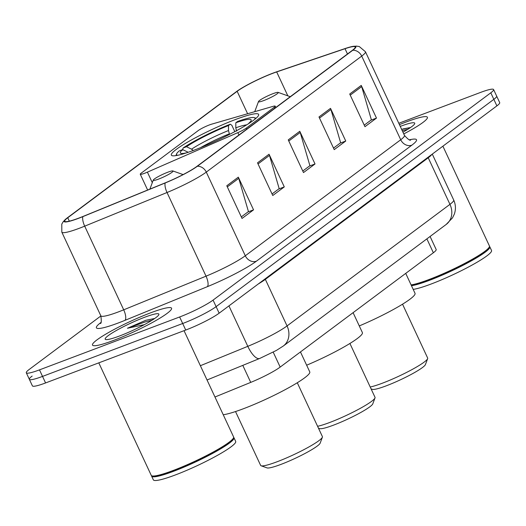 <?xml version="1.0" encoding="UTF-8"?>
<svg xmlns="http://www.w3.org/2000/svg" width="526" height="526" viewBox="0 0 526 526"><rect width="100%" height="100%" fill="white"/><g stroke="black" fill="none" stroke-linecap="round" stroke-linejoin="round"><path stroke-width="0.79" d="M144.663 173.258A9.087 1.137 -25 0 0 147.392 172.14L237.851 132.637A9.087 1.137 -25 0 0 246.26 128.127L274.25 107.238A9.087 1.137 -25 0 0 275.19 106.153A9.087 1.137 -25 0 0 273.06 106.357L211.682 124.156A9.087 1.137 -25 0 0 198.276 130.547L141.205 173.146A9.087 1.137 -25 0 0 140.264 174.231A9.087 1.137 -25 0 0 144.663 173.258M194.64 149.963A48.155 6.036 -25 0 0 238.679 129.521A48.155 6.036 -25 0 0 258.641 114.412A48.155 6.036 -25 0 0 235.359 119.566A48.155 6.036 -25 0 0 191.319 140.008A48.155 6.036 -25 0 0 171.351 155.117A48.155 6.036 -25 0 0 194.64 149.963M430.084 236.47L436.166 249.502A27.26 3.419 155 0 1 433.358 252.756L280.174 367.089A27.26 3.419 155 0 1 250.731 382.389L214.97 397.005M32.152 376.07A27.26 3.419 -25 0 0 29.351 379.325L32.395 385.86A27.26 3.419 -25 0 0 45.578 382.941L185.731 330.045A27.26 3.419 -25 0 0 219.158 313.18L496.892 105.877A27.26 3.419 -25 0 0 499.7 102.623L496.649 96.087A27.26 3.419 -25 0 1 493.848 99.342A27.26 3.419 -25 0 0 496.649 96.087L493.605 89.551A27.26 3.419 -25 0 0 480.422 92.471L398.8 123.275M100.9 315.942L29.108 369.528A27.26 3.419 -25 0 0 26.3 372.789A27.26 3.419 -25 0 0 39.483 369.87L179.636 316.974L182.686 323.51A27.26 3.419 -25 0 0 216.107 306.645L493.848 99.342L216.107 306.645A27.26 3.419 -25 0 1 182.686 323.51L42.527 376.406L182.686 323.51L185.731 330.045M29.351 379.325A27.26 3.419 -25 0 0 42.527 376.406A27.26 3.419 -25 0 1 29.351 379.325L26.3 372.789M113.59 340.407A43.612 5.464 -25 0 0 153.474 321.899A43.612 5.464 -25 0 0 171.561 308.216A43.612 5.464 -25 0 0 150.469 312.885A43.612 5.464 -25 0 0 110.585 331.393A43.612 5.464 -25 0 0 92.504 345.082A43.612 5.464 -25 0 0 113.59 340.407A43.612 5.464 -25 0 0 153.474 321.899A43.612 5.464 -25 0 0 171.561 308.216A43.612 5.464 -25 0 0 150.469 312.885A43.612 5.464 -25 0 0 110.585 331.393A43.612 5.464 -25 0 0 92.504 345.082A43.612 5.464 -25 0 0 113.59 340.407M403.771 133.933A43.612 5.464 -25 0 0 427.401 117.259A43.612 5.464 -25 0 0 406.315 121.927A43.612 5.464 -25 0 0 399.438 124.642A43.612 5.464 -25 0 1 406.315 121.927A43.612 5.464 -25 0 1 427.401 117.259A43.612 5.464 -25 0 1 403.771 133.933M78.808 218.106A29.075 3.643 155 0 1 64.751 221.222A29.075 3.643 155 0 1 67.742 217.751L237.154 91.307A29.075 3.643 155 0 1 276.676 71.924L345.017 48.708A29.075 3.643 155 0 1 355.208 46.985A29.075 3.643 155 0 1 352.216 50.457L196.783 166.472A29.075 3.643 155 0 1 165.374 182.792L83.055 216.436A29.075 3.643 155 0 1 78.808 218.106M78.505 218.336A29.804 3.735 -25 0 0 82.852 216.627L165.177 182.976A29.804 3.735 -25 0 0 197.368 166.249L352.801 50.24A29.804 3.735 -25 0 0 352.519 46.459A29.804 3.735 -25 0 0 345.424 48.445L277.077 71.661A29.804 3.735 -25 0 0 236.569 91.524L67.157 217.968A29.804 3.735 -25 0 0 66.072 218.823A29.804 3.735 -25 0 0 78.505 218.336M179.636 316.974A27.26 3.419 -25 0 0 213.063 300.109L490.797 92.806A27.26 3.419 -25 0 0 493.605 89.551M361.244 85.416L376.485 118.094L364.959 126.694L349.718 94.016L361.244 85.416A7.272 6.174 -126.7 0 1 361.684 86.586L350.237 95.127M269.049 154.23L284.29 186.908L272.764 195.508L257.523 162.83L269.049 154.23A7.272 6.174 -126.7 0 1 269.49 155.4L258.042 163.941M238.317 177.163L253.552 209.848L242.032 218.448L226.791 185.77L238.317 177.163A7.272 6.174 -126.7 0 1 238.758 178.334L227.311 186.881M330.512 108.356L345.753 141.034L334.227 149.634L318.986 116.956L330.512 108.356A7.272 6.174 -126.7 0 1 330.953 109.52L319.506 118.067M299.781 131.29L315.021 163.967L303.495 172.574L288.255 139.89L299.781 131.29A7.272 6.174 -126.7 0 1 300.221 132.46L288.774 141.001M315.021 163.967L309.38 166.098M302.772 171.029L309.906 165.703L300.221 132.46M345.753 141.034L340.112 143.157M333.504 148.089L340.638 142.763L330.953 109.52M253.552 209.848L247.917 211.971M241.309 216.903L248.443 211.577L238.758 178.334M284.29 186.908L278.649 189.038M272.041 193.969L279.175 188.643L269.49 155.4M376.485 118.094L370.843 120.224M364.235 125.155L371.369 119.829L361.684 86.586M98.789 362.855L151.238 475.34A45.433 5.694 -25 0 0 151.876 475.839A45.433 5.694 -25 0 0 173.205 470.474A45.433 5.694 -25 0 0 233.564 437.744A45.433 5.694 -25 0 0 233.59 436.942L184.041 330.683M151.876 475.839L152.468 476.05A44.98 5.635 -25 0 0 173.593 470.744A44.98 5.635 -25 0 0 233.34 438.342L233.564 437.744M151.56 475.688A45.433 5.694 -25 0 0 151.619 476.155A45.433 5.694 -25 0 0 173.587 471.296A45.433 5.694 -25 0 0 215.134 452.012A45.433 5.694 -25 0 0 233.971 437.757A45.433 5.694 -25 0 0 233.649 437.408M151.619 476.155L153.336 479.837A45.433 5.694 -25 0 0 175.303 474.971A45.433 5.694 -25 0 0 216.85 455.687A45.433 5.694 -25 0 0 235.687 441.432L233.971 437.757M154.683 318.486L145.768 320.295L127.443 328.25L144.538 324.614M119.507 335.996A29.627 3.715 -25 0 0 158.865 314.653A29.627 3.715 -25 0 0 144.558 317.296A29.627 3.715 -25 0 0 116.062 330.663A29.627 3.715 -25 0 0 105.594 339.494A29.627 3.715 -25 0 0 119.507 335.996M127.443 328.25L145.11 321.958L151.975 320.268M145.768 320.295L154.572 318.572M318.467 428.177L319.703 428.611A29.528 3.702 -25 0 0 333.569 425.126A29.528 3.702 -25 0 0 372.796 403.85L375.005 397.926A34.072 4.274 -25 0 0 375.025 397.327L349.915 343.471M317.586 426.284A34.072 4.274 -25 0 0 329.743 422.477A34.072 4.274 -25 0 0 375.005 397.926M182.417 150.193L183.127 148.003A43.25 5.418 -25 0 1 230.296 124.202L231.828 125.26L234.8 131.631M254.656 119.422A43.25 5.418 -25 0 0 254.354 117.646A43.25 5.418 -25 0 0 237.594 121.447L235.819 122.775L235.786 127.792L236.569 131.106M230.296 124.202L228.514 125.53A39.069 4.898 -25 0 0 186.506 146.728L183.127 148.003M249.889 122.808L248.857 123.196A39.069 4.898 -25 0 0 251.145 120.579A39.069 4.898 -25 0 0 235.819 122.775M186.506 146.728L191.569 149.174L193.239 150.482M229.52 134.393L228.488 130.547L228.514 125.53M248.739 123.557L248.857 123.196M306.651 365.208A49.977 6.266 -25 0 0 362.388 332.596L353.097 312.668M188.17 152.284L182.66 149.594L179.287 150.87A43.25 5.418 -25 0 0 176.585 153.908A43.25 5.418 -25 0 0 177.755 155.282M182.66 149.594A39.069 4.898 -25 0 0 180.898 153.336A39.069 4.898 -25 0 0 186.612 152.803M235.523 411.549L260.64 465.405A34.072 4.274 -25 0 0 261.113 465.78L267.07 467.897A29.528 3.702 -25 0 0 280.937 464.405A29.528 3.702 -25 0 0 320.17 443.135L322.379 437.211A34.072 4.274 -25 0 0 322.399 436.606L297.289 382.75M261.113 465.78A34.072 4.274 -25 0 0 277.11 461.756A34.072 4.274 -25 0 0 322.379 437.211M167.741 172.239A10.901 1.368 -25 0 0 153.257 180.096A10.901 1.368 -25 0 0 158.523 179.116A10.901 1.368 -25 0 0 169.01 174.205A10.901 1.368 -25 0 0 172.863 170.95A10.901 1.368 -25 0 0 167.741 172.239M223.234 414.738A49.977 6.266 -25 0 0 243.341 408.768A49.977 6.266 -25 0 0 289.044 387.557A49.977 6.266 -25 0 0 309.761 371.882L300.464 351.947M371.1 388.892L372.329 389.332A29.528 3.702 -25 0 0 386.196 385.847A29.528 3.702 -25 0 0 425.429 364.571L427.638 358.647A34.072 4.274 -25 0 0 427.658 358.042L402.541 304.192M370.212 387.005A34.072 4.274 -25 0 0 382.369 383.198A34.072 4.274 -25 0 0 427.638 358.647M273.001 93.674A10.901 1.368 -25 0 0 258.509 101.531A10.901 1.368 -25 0 0 263.776 100.558A10.901 1.368 -25 0 0 274.263 95.64A10.901 1.368 -25 0 0 278.116 92.392A10.901 1.368 -25 0 0 273.001 93.674M359.278 325.929A49.977 6.266 -25 0 0 415.021 293.317L405.724 273.382M411.095 284.901A45.433 5.694 -25 0 0 429.052 279.516A45.433 5.694 -25 0 0 489.404 246.786A45.433 5.694 -25 0 0 489.43 245.984L442.892 146.182M411.22 285.171A44.98 5.635 -25 0 0 429.433 279.786A44.98 5.635 -25 0 0 489.187 247.384L489.404 246.786M411.477 285.717A45.433 5.694 -25 0 0 429.433 280.338A45.433 5.694 -25 0 0 470.98 261.054A45.433 5.694 -25 0 0 489.811 246.799A45.433 5.694 -25 0 0 489.496 246.451M413.186 289.399A45.433 5.694 -25 0 0 431.142 284.014A45.433 5.694 -25 0 0 472.69 264.729A45.433 5.694 -25 0 0 491.527 250.475L489.811 246.799M402.955 132.177A29.627 3.715 -25 0 0 414.705 123.695A29.627 3.715 -25 0 0 400.398 126.339A29.627 3.715 -25 0 0 400.253 126.398M410.53 127.529L403.074 128.909M402.232 130.632L407.821 129.311M401.627 129.33L410.411 127.614M147.392 172.14L152.297 182.667M242.795 365.373L250.731 382.389M273.218 352.157L280.174 367.089M426.875 238.863L433.358 252.756M246.26 128.127L246.753 129.179M237.851 132.637L238.949 134.998M274.25 107.238L274.743 108.284M219.158 313.18L213.063 300.109M45.578 382.941L39.483 369.87M496.892 105.877L490.797 92.806M200.373 365.715L247.799 346.332L228.935 305.882M283.33 346.003A18.173 15.438 -126.7 0 0 287.058 325.929L449.954 204.351A36.347 4.556 -25 0 0 453.695 200.011C455.753 204.621 455.97 209.309 454.346 214.075L452.531 217.83L446.226 224.424L283.33 346.003L276.374 350.441L259.706 358.462A18.173 6.49 -112.2 0 1 247.799 346.332A36.347 4.556 -25 0 0 287.058 325.929L265.347 279.365A36.347 4.556 155 0 1 258.273 283.981M446.226 224.424A18.173 15.438 -126.7 0 0 449.954 204.351L428.236 157.78L265.347 279.365A4.543 3.86 53.3 0 1 265.137 278.859M431.741 154.506A36.347 4.556 155 0 1 428.236 157.78A4.543 3.86 53.3 0 1 428.032 157.274M67.742 217.751L69.333 221.163M352.801 50.24A9.087 7.719 53.3 0 1 361.71 56.098L206.284 172.107A36.347 4.556 155 0 1 167.025 192.509L84.699 226.16A36.347 4.556 155 0 1 79.393 228.245A36.347 4.556 155 0 1 61.818 232.137L100.834 315.797A36.347 4.556 -25 0 0 118.403 311.905A36.347 4.556 -25 0 0 123.709 309.821L206.034 276.17A36.347 4.556 -25 0 0 245.294 255.767L400.72 139.758A36.347 4.556 -25 0 0 404.461 135.419C407.998 139.324 410.063 140.85 410.668 139.982M82.852 216.627A9.087 3.248 -112.2 0 0 84.699 226.16L123.709 309.821A9.087 3.248 67.8 0 1 125.004 320.334A45.433 5.694 155 0 1 100.933 322.491M409.53 139.798A45.433 5.694 155 0 1 411.832 145.176L256.405 261.185A9.087 7.719 -126.7 0 1 245.294 255.767L206.284 172.107A9.087 7.719 -126.7 0 0 197.368 166.249M352.519 46.459L356.404 46.11L359.284 46.544L365.452 51.758A36.347 4.556 155 0 1 361.71 56.098L400.72 139.758A9.087 7.719 -126.7 0 0 411.832 145.176M256.405 261.185A45.433 5.694 155 0 1 207.329 286.683A9.087 3.248 67.8 0 0 206.034 276.17L167.025 192.509A9.087 3.248 -112.2 0 1 165.177 182.976M207.329 286.683L125.004 320.334M345.017 48.708L347.482 53.994M276.676 71.924L287.827 95.837M237.154 91.307L247.614 113.734M228.488 130.547A34.946 4.379 -25 0 0 191.569 149.174M246.668 124.859A34.946 4.379 -25 0 0 235.786 127.792M229.27 133.86A33.618 4.215 -25 0 0 200.505 147.668M187.729 152.047A34.946 4.379 -25 0 0 187.052 152.658M275.19 106.153L275.808 107.488M140.264 174.231L147.642 190.037M453.695 200.011L432.287 154.105M259.706 358.462L207.034 379.989M66.072 218.823L63.33 221.545L61.779 224.096L61.818 232.137M365.452 51.758L404.461 135.419M100.341 323.483C101.386 323.582 101.551 321.018 100.834 315.797M254.354 117.646L256.07 118.251M176.585 153.908L175.947 155.617M153.257 180.096L149.89 189.123M172.863 170.95L183.114 174.593M258.509 101.531L254.729 111.67M278.116 92.392L290.26 96.699"/></g></svg>
